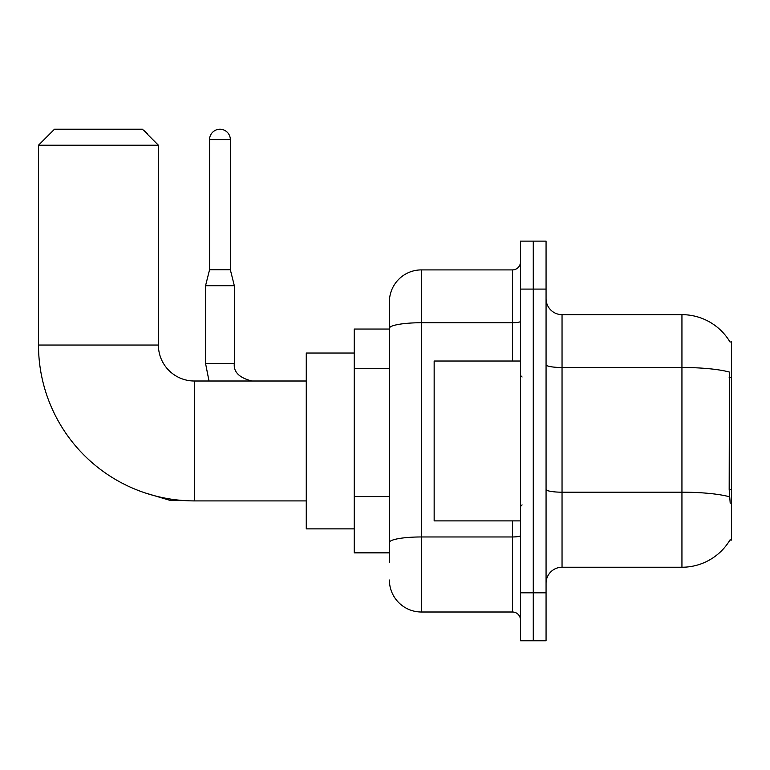 <?xml version="1.0" encoding="UTF-8"?>
<svg xmlns="http://www.w3.org/2000/svg" width="770" height="770" viewBox="0 0 770 770"><rect width="100%" height="100%" fill="white"/><g stroke="black" fill="none" stroke-linecap="round" stroke-linejoin="round"><path stroke-width="1.16" d="M562.042 567.24L681.941 567.24A55.95 55.95 0 0 0 730.21 539.587L729.931 540.068L731.5 540.068L731.5 341.842L730.047 342.034A55.95 55.95 0 0 0 681.941 314.661A55.95 55.95 0 0 1 729.931 341.842A55.95 55.95 0 0 0 681.941 314.661L562.042 314.661A15.987 15.987 0 0 1 546.065 298.673A15.987 15.987 0 0 0 562.042 314.661L562.042 567.24A15.987 15.987 0 0 0 546.065 583.227M389.399 562.447L389.399 328.289L389.399 329.05L354.229 329.05L354.229 552.85L389.399 552.85M533.273 592.823L533.273 640.775L546.065 640.775L546.065 592.823L533.273 592.823L533.273 640.775L520.481 640.775L520.481 592.823L533.273 592.823L533.273 289.087L533.273 592.823M520.481 592.823L520.481 241.126L533.273 241.126L533.273 289.087L533.273 241.126L546.065 241.126L546.065 592.823M730.21 503.301L729.18 489.412L729.411 372.074A55.95 9.712 180 0 0 681.941 367.502L681.941 314.661A55.95 55.95 0 0 1 730.047 342.034M512.493 361.024L512.493 322.736L421.373 322.736A31.974 5.554 180 0 0 389.399 328.289L389.399 301.869A31.974 31.974 0 0 1 421.373 269.904L421.373 612.006L512.493 612.006L512.493 520.886M421.373 269.904L512.493 269.904A7.989 7.989 0 0 0 520.481 261.906M389.399 359.089L389.399 301.869M389.399 548.057L389.399 506.159M520.481 619.994A7.989 7.989 0 0 0 512.493 612.006M421.373 612.006A31.974 31.974 0 0 1 389.399 580.031M520.481 361.024L434.155 361.024L434.155 520.886L520.481 520.886M306.267 500.904L194.367 500.904A155.867 155.867 0 0 1 38.5 345.037L38.5 145.212L54.487 129.225L142.412 129.225L158.399 145.212L38.5 145.212M194.367 500.904L194.367 381.006A35.969 35.969 0 0 1 158.399 345.037L158.399 145.212M354.229 353.026L306.267 353.026L306.267 528.875L354.229 528.875M143.644 130.457A10.395 10.395 0 0 1 147.888 134.702M230.336 269.741L209.555 269.741L209.555 139.611A10.395 10.395 0 0 1 219.941 129.225A10.395 10.395 0 0 1 230.336 139.611L230.336 269.741L234.33 285.728L234.33 363.421C233.368 371.949 239.229 377.81 251.915 381.006C239.229 377.81 233.368 371.949 234.33 363.421C233.368 371.949 239.229 377.81 251.915 381.006M234.33 363.421L205.552 363.421L205.552 285.728L234.33 285.728M731.5 377.502L729.18 377.502M731.5 489.412L729.18 489.412M389.399 368.676L354.229 368.676M389.399 496.573L354.229 496.573M681.941 567.24L681.941 367.502L562.042 367.502A15.987 2.772 0 0 1 546.065 364.73M729.585 496.814A55.95 9.712 180 0 0 681.941 492.194L562.042 492.194A15.987 2.772 -0 0 1 546.065 489.422M546.065 289.087L520.481 289.087M520.481 535.564A7.989 1.386 0 0 1 512.493 536.96L421.373 536.96A31.974 5.554 180 0 0 389.399 542.504M520.481 321.35A7.989 1.386 0 0 1 512.493 322.736L512.493 269.904M38.5 345.037L158.399 345.037M184.386 500.577L170.709 500.577L145.232 492.954L170.709 500.577L170.709 499.095M209.555 139.611L230.336 139.611M522.079 377.011L520.481 375.404M522.079 504.899L520.481 506.496M306.267 381.006L194.367 381.006M205.552 363.421L209.017 381.006M209.555 269.741L205.552 285.728"/></g></svg>
